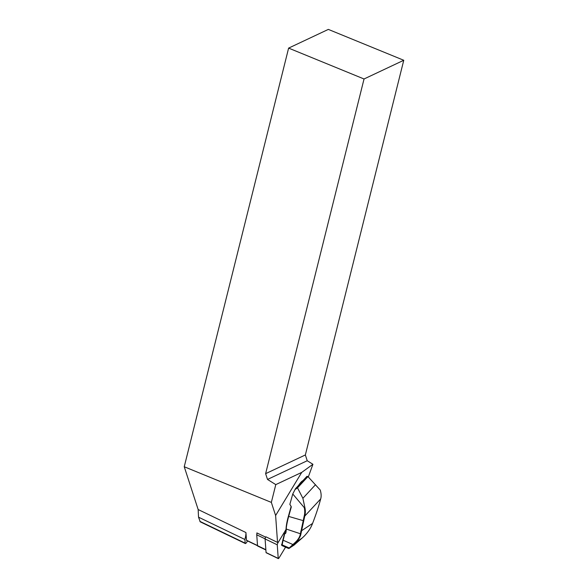 <?xml version="1.0" encoding="UTF-8"?>
<svg xmlns="http://www.w3.org/2000/svg" width="588" height="588" viewBox="0 0 588 588"><rect width="100%" height="100%" fill="white"/><g stroke="black" fill="none" stroke-linecap="round" stroke-linejoin="round"><path stroke-width="0.88" d="M265.673 537.16L256.853 532.912L256.912 533.676A3.499 0.823 115.7 0 0 256.743 534.808L257.515 545.671A3.499 0.823 115.7 0 0 257.684 546.039L265.879 549.986M257.11 533.037A3.499 0.823 115.7 0 0 256.912 533.676M277.536 542.408L275.618 515.529L301.732 472.392L312.919 464.292L308.303 476.964M300.747 531.28L312.566 523.43A80.122 18.787 115.7 0 0 320.673 498.933C321.416 496.603 321.283 493.648 320.269 490.076L307.95 476.589L297.513 487.842L302.886 498.308L304.834 507.348A21.881 16.934 42.9 0 1 304.76 516.088L300.975 533.639L300.424 533.764L304.187 516.11A21.44 16.596 -137.1 0 0 304.283 507.657L292.758 493.979L289.847 504.394L290.986 506.158A1.529 1.183 42.9 0 1 291.207 507.297L288.583 516.712C286.981 522.952 286.216 527.068 286.29 529.068A43.902 10.29 -64.3 0 1 285.841 533.007L284.585 534.029A43.806 10.268 -64.3 0 1 283.056 540.497L282.019 545.451L281.865 544.753L289.2 547.972L295.316 542.327C298.212 539.593 299.917 536.734 300.424 533.764L286.29 529.068L286.077 528.546C286.268 525.246 287.032 521.174 288.385 516.33L291.016 506.915A1.095 0.845 -137.1 0 0 290.854 506.092M292.758 493.979L295.507 488.672L298.557 485.387C300.292 482.748 301.762 481.168 302.96 480.639L306.965 476.324L307.95 476.589M403.758 60.27L328.339 29.4L288.62 48.106L364.038 78.983L265.629 473.663L305.356 454.958L403.758 60.27L364.038 78.983M305.356 454.958L307.23 460.735L267.511 479.448L275.787 484.615L271.347 502.402L275.618 515.529M312.919 464.292L307.23 460.735M200.236 521.828L198.531 517.175L198.156 509.539L184.242 466.747L271.347 502.402M198.156 509.539L245.931 532.537L246.482 540.232A2.19 0.514 115.7 0 0 246.585 540.468L257.522 545.73M301.732 472.392L275.787 484.615M267.511 479.448L265.629 473.663M184.242 466.747L288.62 48.106M245.931 532.537A21.881 5.13 -64.3 0 1 244.895 539.497L245.159 543.165A3.499 0.823 115.7 0 0 245.328 543.533A3.499 0.823 115.7 0 0 246.953 541.901L247.541 540.931M244.895 539.497L198.531 517.175M306.965 476.324L307.384 476.523L300.762 483.674L295.507 488.672M297.513 487.878L294.919 489.635M307.384 476.523L307.943 476.581M285.481 532.824L285.628 532.53A44.335 10.393 115.7 0 0 286.077 528.546M289.847 504.394L290.986 506.158M281.777 544.885L282.821 540.093A44.24 10.371 115.7 0 0 284.364 533.595L285.614 532.625M284.438 533.426L285.628 532.53L285.841 533.007M294 545.127L302.225 537.976L295.757 542.415L289.494 548.229L288.179 548.156L289.634 548.09M302.225 537.976L303.967 536.359C308.134 532.074 311.001 527.767 312.566 523.43M300.975 533.639C300.6 536.418 298.866 539.343 295.757 542.415L295.316 542.327M304.283 507.657L304.834 507.348M294.169 545.032L288.884 548.472M285.423 532.86L285.474 533.529M284.585 534.029L284.364 533.595M281.637 544.348L281.865 544.753M289.039 548.17L294.338 544.9M285.57 547.149L279.131 557.784A1.749 0.412 -64.3 0 1 278.315 558.6A1.749 0.412 -64.3 0 1 278.234 558.416L277.257 544.811A1.749 0.412 -64.3 0 1 278.043 542.65L286.011 529.501M278.043 542.65L265.879 536.793A1.749 0.412 115.7 0 0 265.085 538.946L266.063 552.558A1.749 0.412 115.7 0 0 266.144 552.742L278.315 558.6M246.482 540.232L257.507 545.546M199.898 521.372L245.159 543.165M315.513 484.696L302.886 498.308M302.835 481.432A8.203 1.632 -32.8 0 0 302.96 480.639M298.557 485.387A8.203 1.632 -32.8 0 0 300.762 483.674M320.673 498.933L304.76 516.088L304.187 516.11M293.302 544.701L282.821 540.093M303.467 520.718L288.385 516.33M291.016 506.915L291.207 507.297M256.743 534.808L265.092 538.828M257.515 545.671L265.857 549.684M265.085 538.946L277.257 544.811M266.063 552.558L278.234 558.416M245.328 543.533L200.177 521.799M288.443 548.413L281.85 545.51M281.784 545.436L281.586 544.856"/></g></svg>
